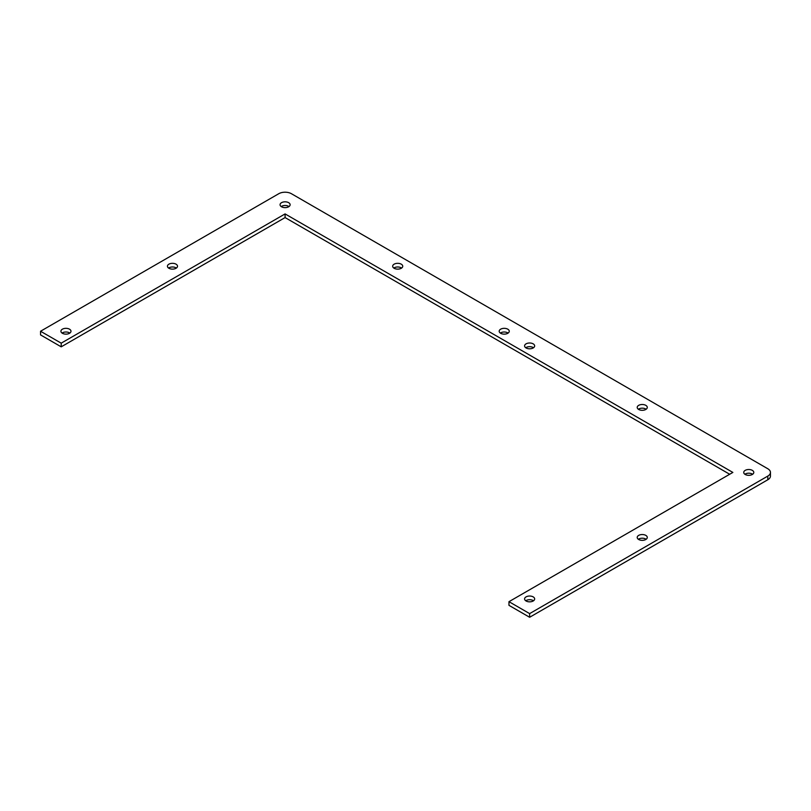 <?xml version="1.0" encoding="UTF-8"?>
<svg xmlns="http://www.w3.org/2000/svg" width="811" height="811" viewBox="0 0 811 811"><rect width="100%" height="100%" fill="white"/><g stroke="black" fill="none" stroke-linecap="round" stroke-linejoin="round"><path stroke-width="1.22" d="M533.526 347.747A5.028 2.899 0 0 0 525.731 347.747M526.075 347.96A5.028 2.899 180 0 1 524.595 345.912A5.028 2.899 180 0 1 529.634 343.002A5.028 2.899 180 0 1 534.662 345.912A5.028 2.899 180 0 1 531.56 348.588A5.028 2.899 180 0 1 526.075 347.96M401.607 268.056A5.028 2.899 0 0 0 393.801 268.056M394.146 268.279A5.028 2.899 180 0 1 392.676 266.221A5.028 2.899 180 0 1 397.704 263.322A5.028 2.899 180 0 1 402.732 266.221A5.028 2.899 180 0 1 399.63 268.907A5.028 2.899 180 0 1 394.146 268.279M176.372 268.056A5.028 2.899 0 0 0 168.576 268.056M168.921 268.279A5.028 2.899 180 0 1 167.441 266.221A5.028 2.899 180 0 1 172.479 263.322A5.028 2.899 180 0 1 177.508 266.221A5.028 2.899 180 0 1 174.395 268.907A5.028 2.899 180 0 1 168.921 268.279M752.669 474.263A5.028 2.899 0 0 0 744.863 474.263M745.208 474.476A5.028 2.899 180 0 1 743.738 472.428A5.028 2.899 180 0 1 748.766 469.518A5.028 2.899 180 0 1 753.794 472.428A5.028 2.899 180 0 1 750.692 475.104A5.028 2.899 180 0 1 745.208 474.476M533.526 600.779A5.028 2.899 0 0 0 525.731 600.779M526.075 600.992A5.028 2.899 180 0 1 524.595 598.944A5.028 2.899 180 0 1 529.634 596.034A5.028 2.899 180 0 1 534.662 598.944A5.028 2.899 180 0 1 531.56 601.62A5.028 2.899 180 0 1 526.075 600.992M646.144 539.274A5.028 2.899 0 0 0 638.348 539.274M638.693 539.497A5.028 2.899 180 0 1 637.213 537.44A5.028 2.899 180 0 1 642.241 534.54A5.028 2.899 180 0 1 647.279 537.44A5.028 2.899 180 0 1 644.167 540.126A5.028 2.899 180 0 1 638.693 539.497M69.858 333.078A5.028 2.899 0 0 0 62.052 333.078M62.396 333.291A5.028 2.899 180 0 1 60.926 331.243A5.028 2.899 180 0 1 65.955 328.333A5.028 2.899 180 0 1 70.983 331.243A5.028 2.899 180 0 1 67.881 333.919A5.028 2.899 180 0 1 62.396 333.291M288.99 206.562A5.028 2.899 0 0 0 281.194 206.562M281.529 206.775A5.028 2.899 180 0 1 280.059 204.727A5.028 2.899 180 0 1 285.087 201.817A5.028 2.899 180 0 1 290.125 204.727A5.028 2.899 180 0 1 287.013 207.413A5.028 2.899 180 0 1 281.529 206.775M508.122 333.078A5.028 2.899 0 0 0 500.326 333.078M500.671 333.291A5.028 2.899 180 0 1 499.191 331.243A5.028 2.899 180 0 1 504.219 328.333A5.028 2.899 180 0 1 509.257 331.243A5.028 2.899 180 0 1 506.145 333.919A5.028 2.899 180 0 1 500.671 333.291M646.144 409.241A5.028 2.899 0 0 0 638.348 409.241M638.693 409.464A5.028 2.899 180 0 1 637.213 407.406A5.028 2.899 180 0 1 642.241 404.507A5.028 2.899 180 0 1 647.279 407.406A5.028 2.899 180 0 1 644.167 410.092A5.028 2.899 180 0 1 638.693 409.464M729.687 474.263L285.087 217.571L61.21 346.834L61.21 343.165L40.55 331.243L278.741 193.728A8.982 5.19 180 0 1 291.443 193.728L767.814 468.758A8.982 5.19 180 0 1 770.45 472.428A8.982 5.19 180 0 1 767.814 476.087L529.634 613.613L508.973 601.681L508.973 605.351L529.634 617.272L529.634 613.613M61.21 343.165L285.087 213.911L732.86 472.428L508.973 601.681M529.634 617.272L767.814 479.757A8.982 5.19 0 0 0 770.45 476.087L770.45 472.428M285.087 217.571L285.087 213.911M61.21 346.834L40.55 334.913L40.55 331.243M767.814 476.087L767.814 479.757"/></g></svg>
